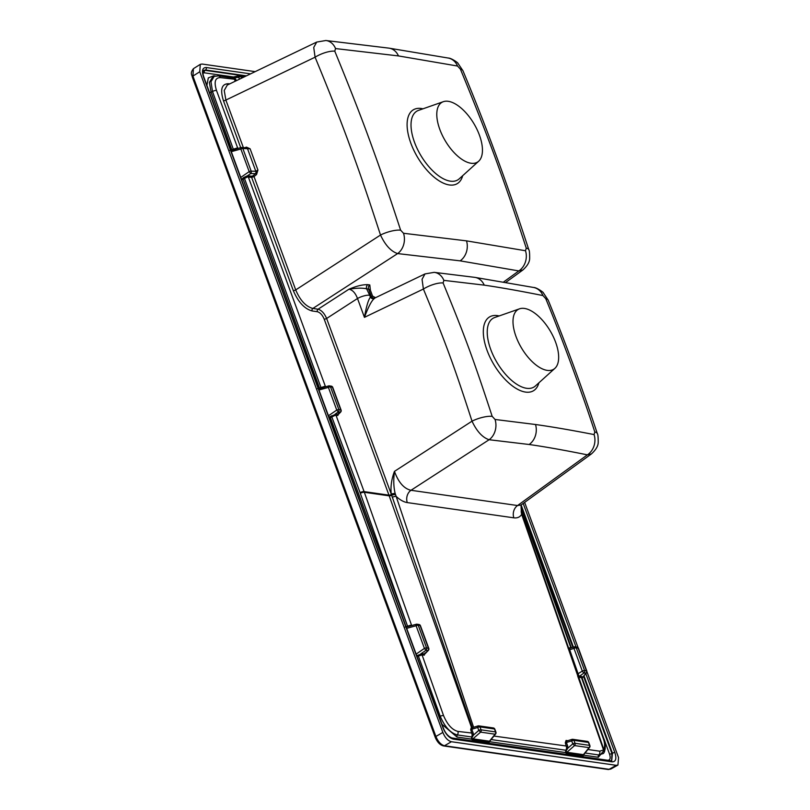 <?xml version="1.0" encoding="UTF-8"?>
<svg xmlns="http://www.w3.org/2000/svg" width="810" height="810" viewBox="0 0 810 810"><rect width="100%" height="100%" fill="white"/><g stroke="black" fill="none" stroke-linecap="round" stroke-linejoin="round"><path stroke-width="1.21" d="M255.18 71.634L202.085 64.041L200.283 64.355L199.766 71.766L442.847 732.442C445.054 737.728 447.91 740.816 451.423 741.727L616.238 765.318L609.09 769.318A1.914 1.569 -81.9 0 1 608.219 769.5L610.811 769.044L609.09 769.318L444.467 745.757C440.964 744.785 438.109 741.687 435.891 736.462L192.922 76.079L193.418 68.678M616.238 765.318L617.939 765.055L618.546 757.583L586.926 671.662M578.127 647.747L524.647 502.382M203.391 70.602L205.517 69.994A1.914 1.569 -81.9 0 0 206.216 67.514C202.48 67.554 201.558 70.632 203.452 76.758A1.914 0.607 159.8 0 1 203.806 76.95L443.414 728.21C445.328 733.222 448.234 736.523 452.142 738.082L610.932 760.813A1.914 1.569 98.1 0 1 612.107 761.846C615.833 761.805 616.754 758.727 614.861 752.601L585.822 673.657M443.414 728.21A1.914 0.607 159.8 0 0 443.06 728.008C445.723 734.255 449.145 737.951 453.317 739.115L612.107 761.846M610.932 760.813L611.702 760.752L612.461 753.229A1.914 0.607 -20.2 0 1 614.861 752.601M583.534 676.299L611.925 753.462L611.611 760.691M452.162 738.082A1.914 1.569 98.1 0 1 453.317 739.115M246.432 75.846L205.517 69.994L203.563 70.419C202.702 71.746 202.773 73.923 203.806 76.95M567.668 740.684L566.058 740.451L565.309 742.75L566.686 747.944L565.299 752.541L566.676 753.432A0.952 0.78 98.1 0 1 566.909 752.288L583.413 754.647A0.952 0.78 98.1 0 0 583.18 755.791L584.131 754.171M589.579 747.428A1.914 1.914 0 0 0 589.883 745.564A1.914 0.607 159.8 0 0 589.528 745.372A1.914 1.569 -81.9 0 1 589.072 747.65A1.914 0.982 -141.1 0 0 589.579 747.428L583.838 754.525A0.952 0.769 16.3 0 0 584.04 755.224L598.337 757.269L605.242 748.966M228.025 77.841L230.708 77.537M215.247 76.018L213.729 75.796L208.312 77.892L206.904 85.384M441.997 724.332L457.012 737.049L471.319 739.095L472.706 739.976A0.952 0.78 98.1 0 1 472.939 738.841L489.442 741.201A0.952 0.78 98.1 0 0 489.21 742.335L490.161 740.725M491.103 739.55L565.562 750.202L566.909 752.288L574.563 745.575A1.914 1.569 -81.9 0 0 575.029 743.296L573.946 740.35L588.455 742.426L589.528 745.372L575.029 743.296A1.914 0.607 -20.2 0 0 572.771 743.853L571.688 740.907A1.914 0.607 -20.2 0 1 573.946 740.35A1.914 1.569 98.1 0 0 572.781 739.317L587.28 741.393A1.914 1.569 98.1 0 1 588.455 742.426A1.914 0.607 159.8 0 1 588.799 742.628L589.883 745.564M520.921 505.055L517.56 505.541L410.994 490.283C404.008 488.714 398.5 482.406 394.46 471.369C391.544 479.024 390.471 486.587 391.23 494.059L472.22 727.208L471.42 727.228L470.671 729.516L472.21 734.943L471.319 739.095L471.987 738.274L472.939 738.841L480.593 732.129A1.914 1.569 -81.9 0 0 481.059 729.84L479.976 726.904L494.475 728.98L495.558 731.916L481.059 729.84A1.914 0.607 -20.2 0 0 478.791 730.397L477.708 727.461A1.914 0.607 -20.2 0 1 479.976 726.904A1.914 1.569 98.1 0 0 478.801 725.871L478.801 725.871A1.914 1.914 0 0 0 477.981 725.932A1.914 0.729 -106.9 0 1 478.163 725.932A1.914 1.569 98.1 0 1 478.801 725.871L493.31 727.947A1.914 1.569 98.1 0 1 494.475 728.98A1.914 0.607 159.8 0 1 494.829 729.172A1.914 1.914 0 0 0 493.31 727.947M493.928 736.057L567.699 746.192L567.871 748.136L566.18 750.749M565.309 742.75L566.443 742.497L567.699 746.192M521.326 504.792L591.411 453.924L587.392 454.856L517.56 505.541A9.558 7.827 -81.9 0 0 513.844 517.833C517.337 518.279 519.949 517.124 521.67 514.38L521.306 512.619A3.189 0.749 166.5 0 1 521.731 512.882L522.258 514.694A3.189 0.962 161.1 0 0 521.67 514.38L603.531 749.959L599.683 751.194L587.898 749.503M594.074 434.575C571.232 430.12 551.711 426.769 535.511 424.511L495.042 419.469L492.176 416.35C473.688 359.873 465.021 336.403 443.1 282.963L443.87 280.371L484.238 285.14C500.489 287.509 520.05 290.982 542.933 295.559L545.768 298.698C560.672 334.793 581.469 390.865 594.813 432.003L594.074 434.575A15.937 13.385 -78.7 0 1 587.392 454.856C564.54 450.228 545.13 446.776 529.143 444.498L489.118 439.729L410.994 490.283A9.558 7.827 -81.9 0 0 407.278 502.585C403.724 502.018 400.018 499.962 396.161 496.408L473.577 727.208L472.402 727.623M566.97 740.958L571.951 739.378A1.914 0.729 -106.9 0 1 572.144 739.388A1.914 1.569 98.1 0 1 572.781 739.317A1.914 1.914 0 0 0 571.951 739.378A1.914 0.729 -106.9 0 0 571.688 740.907L566.443 742.497L566.97 740.958M566.058 740.451A0.952 0.78 -81.9 0 0 566.646 740.988L566.686 740.978M598.337 757.269A1.914 1.569 98.1 0 1 598.833 754.96L603.45 753.452A3.189 2.744 -137.6 0 0 603.531 749.959A3.189 0.901 160.4 0 1 604.098 750.242L580.264 682.526M604.25 752.115A3.189 2.632 -156.4 0 0 604.473 751.721A3.189 2.632 -156.4 0 0 603.966 749.058C604.999 746.182 604.766 742.649 603.247 738.437L581.519 677.687L582.147 678.112L585.883 673.191A1.914 1.569 -81.9 0 0 586.46 670.812L584.577 670.538L576.234 647.858L578.117 648.132L586.46 670.812A1.914 0.607 159.8 0 1 586.815 671.004L578.472 648.324A1.914 0.607 159.8 0 0 578.117 648.132A1.914 1.569 98.1 0 0 576.943 647.099L575.07 646.826A1.914 1.569 98.1 0 1 576.234 647.858A1.914 0.607 -20.2 0 0 573.976 648.415A1.914 0.729 -106.9 0 1 574.239 646.886A1.914 0.729 -106.9 0 1 574.432 646.896A1.914 1.569 98.1 0 1 575.07 646.826A1.914 1.914 0 0 0 574.239 646.886L569.41 648.344A0.952 0.78 -81.9 0 1 568.833 647.818L568.043 648.192M603.399 753.513A3.189 3.189 167.3 0 0 604.098 750.242L577.611 675.51M522.258 514.694L604.098 750.242M568.721 649.367A0.952 0.668 142.6 0 0 569.46 649.083L578.826 675.834L582.592 676.988A0.952 0.881 156.4 0 0 582.137 678.081M568.914 649.934L573.976 648.415L582.319 671.095A1.914 0.607 -20.2 0 1 584.577 670.538A1.914 1.569 -81.9 0 1 584.01 672.928L579.606 676.188A0.952 0.78 98.1 0 0 579.312 677.373L581.519 677.687A0.952 0.78 98.1 0 1 581.813 676.512M568.417 648.506A0.952 0.8 -151.3 0 0 569.157 648.587L569.744 648.314L569.46 649.083M521.306 512.619L521.103 504.974M495.042 419.469A15.937 12.727 -84.2 0 1 489.118 439.729C482.507 437.552 476.806 431.365 472.017 421.17A15.937 4.738 -17.8 0 1 492.176 416.35M246.149 147.936L250.108 148.787L242.848 148.513L251.171 171.143L255.818 171.274A1.914 1.468 91.6 0 1 255.373 173.674L253.105 175.73L254.036 176.6L251.647 177.39L293.281 290.557A1.914 0.607 159.8 0 0 295.721 289.909C300.115 300.358 305.826 306.544 312.842 308.458L318.067 309.207L348.948 289.221C356.633 287.975 362.526 287.844 366.606 288.826A3.189 2.612 98.1 0 1 367.821 284.654L369.795 284.938L370.383 290.203L372.539 296.055L375.516 297.705L425.017 273.912L422.05 279.298L423.397 289.038C445.459 342.296 453.823 364.956 472.017 421.17L394.46 471.369C393.356 479.722 393.599 487.104 395.169 493.533L396.161 496.408A3.189 0.972 161.2 0 0 392.263 497.32M457.012 737.049A1.914 1.569 98.1 0 1 457.346 734.923L471.41 736.938L471.987 738.274M472.21 734.943L473.404 735.126L472.119 737.383M439.152 716.607A1.914 0.607 159.8 0 0 440.215 716.253C444.811 726.904 450.522 733.131 457.346 734.923A3.189 2.612 -81.8 0 0 457.903 731.42L473.202 733.182L473.404 735.126L478.791 730.397L480.593 732.129L495.092 734.204A1.914 1.569 -81.9 0 0 495.558 731.916A1.914 0.607 159.8 0 1 495.912 732.119L494.829 729.172M470.671 729.516L471.805 729.253L473.202 733.182M578.219 676.785L579.312 677.373M457.903 731.42C452.132 729.891 447.353 724.606 443.546 715.584L422.061 654.865L424.278 655.189L424.977 652.88M229.675 83.896L228.511 83.734C221.656 83.794 219.966 89.454 223.439 100.713L240.702 147.633M338.56 413.232L337.871 415.52L335.137 415.307L329.356 418.203M293.281 290.557C298.171 302.019 304.449 308.812 312.113 310.959L317.338 311.708C320.132 312.488 322.421 314.958 324.192 319.13L388.962 495.163A1.914 0.607 159.8 0 0 391.372 494.535A3.189 0.759 169.3 0 1 395.29 493.968M243.871 77.072L240.864 76.646A1.914 1.569 -81.9 0 0 239.264 75.806A1.914 0.769 78.3 0 0 239.112 75.796A1.914 0.769 78.3 0 0 238.677 77.375L239.557 79.147M241.613 78.155L240.864 76.646A1.914 0.668 153.7 0 0 238.677 77.375L231.528 77.882M457.539 66.035L460.404 69.154C473.84 101.685 485.19 130.521 494.464 155.662C505.197 185.024 511.495 203.026 526.267 248.164L525.498 250.746L466.509 240.864L403.512 233.27L400.626 230.172C385.013 182.594 378.442 164.136 367.011 133.053C358.192 109.269 347.45 81.972 334.773 51.162L335.553 48.57L398.469 55.931L457.539 66.035A15.937 13.375 100.5 0 0 448.264 58.047L448.264 58.047C451.413 57.966 458.561 63.241 457.822 63.119L462.955 70.764A15.937 5.386 157.7 0 0 460.404 69.154M526.267 248.164A15.937 4.688 161.9 0 1 528.788 249.682C529.416 250.168 529.699 253.135 529.649 258.592C529.548 262.197 527.29 266.004 522.855 270.003L518.825 270.935A15.937 13.345 -79.1 0 0 525.498 250.746M372.549 296.399L371.294 296.49L368.58 289.109L366.606 288.826L369.704 295.255A9.558 3.027 159.8 0 0 357.504 298.495L364.439 317.358C366.383 306.312 368.378 299.578 370.413 297.179A3.189 2.774 -133.7 0 0 374.301 298.525M369.704 295.255L370.413 297.179L371.294 296.49A3.189 2.794 -121.4 0 0 375.141 297.908L374.372 298.495C371.709 300.469 368.398 306.757 364.439 317.358L423.397 289.038A15.937 5.346 -22.6 0 1 443.1 282.963M317.338 311.708A1.914 1.569 98.1 0 1 318.067 309.207C321.509 310.21 324.365 313.298 326.632 318.472L357.504 298.495C355.398 292.977 352.542 289.889 348.948 289.221C356.42 286.051 362.708 284.523 367.821 284.654M338.539 414.264L336.282 414.052A0.952 0.78 -81.9 0 0 335.998 415.246L364.095 491.609A63.747 52.154 98.1 0 1 364.338 492.288L389.205 495.841L471.42 727.228L472.291 727.714L477.981 725.932A1.914 0.729 -106.9 0 0 477.708 727.461L471.805 729.253L472.291 727.714M412.179 625.401L410.417 625.279L405.223 626.981M410.417 625.279L410.741 625.796M424.278 655.189A0.952 0.78 98.1 0 1 424.561 654.004L424.956 653.923M443.546 715.584A3.189 1.002 -19.5 0 0 440.215 716.253L418.395 656.08L422.061 654.865A0.952 0.78 98.1 0 1 422.354 653.68L424.561 654.004L427.862 650.582A1.914 1.053 43.9 0 0 428.368 650.379A1.914 1.914 0 0 0 428.784 648.385L420.441 625.715A1.914 1.914 0 0 0 418.922 624.48L417.039 624.206A1.914 1.569 -81.9 0 0 416.401 624.277A1.914 0.577 74.4 0 0 416.259 624.257A1.914 0.577 74.4 0 0 416.087 625.725L424.43 648.405L425.979 650.308L427.862 650.582A1.914 1.569 98.1 0 0 428.439 648.192A1.914 0.607 -20.2 0 1 428.784 648.385M417.049 656.546L418.395 656.08L417.747 655.331L422.354 653.68M416.664 655.462L417.747 655.331M229.837 150.306L236.824 148.098L238.474 148.25M253.105 175.73L251.93 176.195A0.952 0.78 -81.9 0 0 251.647 177.39L247.445 176.965L241.663 179.871M317.52 388.648L324.516 386.441L326.167 386.593M395.493 494.616A3.189 0.82 167.4 0 0 391.584 495.244A1.914 0.597 160.4 0 1 389.205 495.841A63.747 52.154 98.1 0 0 388.962 495.163L364.095 491.609A3.189 1.012 159.8 0 0 360.096 492.652L407.491 626.029L406.306 627.304M407.329 626.798L416.259 624.257A1.914 1.914 0 0 1 417.039 624.206A1.914 1.569 -81.9 0 1 418.213 625.249A1.914 0.607 159.8 0 0 416.087 625.725L406.681 628.357M420.906 655.006L420.846 653.832L425.979 650.308A1.914 1.569 98.1 0 0 426.556 647.919L428.439 648.192L420.086 625.512L418.213 625.249L426.556 647.919A1.914 0.607 159.8 0 0 424.43 648.405L416.148 654.105M418.922 624.48A1.914 1.569 -81.9 0 1 420.086 625.512A1.914 0.607 -20.2 0 1 420.441 625.715M336.282 414.052L328.971 417.13M330.126 416.947L407.491 626.029M318.613 388.972L328.566 385.925A1.914 0.577 -105.6 0 1 328.708 385.935A1.914 1.569 98.1 0 1 330.52 386.907L332.404 387.17L340.747 409.85L338.863 409.587L330.52 386.907A1.914 0.607 -20.2 0 0 328.394 387.393A1.914 0.577 -105.6 0 1 328.566 385.925A1.914 1.914 0 0 1 329.346 385.874L331.229 386.137A1.914 1.569 98.1 0 1 332.404 387.17A1.914 0.607 159.8 0 1 332.748 387.372L341.091 410.052A1.914 0.607 159.8 0 0 340.747 409.85A1.914 1.569 -81.9 0 1 340.17 412.239L338.286 411.966A1.914 1.569 -81.9 0 0 338.863 409.587A1.914 0.607 -20.2 0 0 336.747 410.073L328.455 415.763M319.646 388.456L243.142 179.304L241.279 178.787M321.205 388.091L244.367 178.119L243.719 177.491L242.433 178.605M331.411 415.824L360.096 492.652M338.57 414.224L340.676 412.037A1.914 1.053 -136.1 0 1 340.17 412.239L338.165 414.325A0.952 0.78 -81.9 0 0 337.871 415.52M324.891 386.947A0.952 0.526 87.5 0 1 324.516 386.441M251.93 176.195L247.475 175.78L243.719 177.491M230.921 150.63L241.015 147.541A1.914 0.577 74.4 0 0 240.853 149.01L249.176 171.639L250.725 173.542L255.373 173.674M233.513 149.749L212.493 91.489L211.066 92.117L231.954 150.123M237.198 148.605A0.952 0.526 87.5 0 1 236.824 148.098M231.295 151.683L240.853 149.01A1.914 0.607 159.8 0 1 242.848 148.513A1.914 1.448 -85.6 0 0 241.674 147.481L246.412 147.845L246.463 147.126L250.108 148.787L257.934 170.06L256.547 174.535L254.036 176.6L295.721 289.909L380.508 235.042A15.937 4.759 -18 0 1 400.626 230.172M223.439 100.713A1.914 0.607 159.8 0 0 225.879 100.065L315.08 57.196L313.733 47.456L316.71 42.069L227.296 85.04L224.228 90.467L225.879 100.065L243.364 147.612M236.338 80.696L235.072 78.114L234.11 78.691L232.804 77.942L218.376 75.887L214.144 76.393L210.985 81.739L212.493 91.489A3.189 1.012 159.8 0 1 216.493 90.447L237.725 148.139A0.952 0.78 98.1 0 0 237.877 148.412M235.285 81.203L234.11 78.691M214.144 76.393L212.615 77.061L209.405 82.428L211.066 92.117A1.914 0.607 159.8 0 1 209.587 92.674M316.71 42.069L325.853 40.51A15.937 12.676 96.1 0 1 335.553 48.57M443.313 101.695A34.779 16.696 -120.7 0 0 441.551 133.67A34.779 16.696 -120.7 0 0 471.015 163.245A34.779 16.696 59.3 0 0 478.69 161.21A34.779 16.696 59.3 0 0 476.25 127.889A34.779 16.696 59.3 0 0 448.224 101.311A34.779 16.696 -120.7 0 0 443.313 101.695L418.527 110.373A40.004 19.207 59.3 0 0 416.502 147.157A40.004 19.207 59.3 0 0 450.38 181.167A40.004 19.207 59.3 0 0 459.219 178.838L478.69 161.21M503.628 281.971L518.825 270.935L460.141 260.85L397.629 253.581C391.007 251.414 385.297 245.227 380.508 235.042C365.047 187.636 358.617 169.411 347.267 138.581C338.519 115.04 327.787 87.905 315.08 57.196A15.937 5.326 -22.4 0 1 334.773 51.162M240.762 177.42L249.176 171.639A1.914 0.607 159.8 0 1 251.171 171.143A1.914 1.468 91.6 0 1 250.725 173.542L247.475 175.78A0.952 0.567 -101.1 0 0 247.445 176.965M241.674 147.481A1.914 1.448 -85.6 0 0 241.157 147.562A1.914 0.577 74.4 0 0 241.015 147.541A1.914 1.914 0 0 1 241.674 147.481M256.547 174.535L255.616 173.664L257.934 170.06L255.818 171.274L247.587 148.878A1.914 1.448 -85.6 0 0 246.422 147.845M369.795 284.938A3.189 2.612 98.1 0 0 368.58 289.109L370.109 289.767M519.524 308.823A34.779 16.696 -120.7 0 0 517.762 340.808A34.779 16.696 -120.7 0 0 547.216 370.373A34.779 16.696 59.3 0 0 554.901 368.347A34.779 16.696 59.3 0 0 552.46 335.016A34.779 16.696 59.3 0 0 524.434 308.438A34.779 16.696 -120.7 0 0 519.524 308.823L494.738 317.5A40.004 19.207 59.3 0 0 492.713 354.284A40.004 19.207 59.3 0 0 526.591 388.294A40.004 19.207 59.3 0 0 535.42 385.965L554.901 368.347M577.732 675.267L578.624 675.054M577.358 674.183L582.319 671.095A1.914 0.516 -126.6 0 0 584.01 672.928L585.883 673.191A1.914 1.174 -139.1 0 0 586.46 672.918A1.914 1.914 0 0 0 586.815 671.004M608.219 769.5L443.596 745.929A1.914 1.569 -81.9 0 0 444.467 745.757L451.423 741.727M443.596 745.929C440.103 745.139 437.319 742.254 435.213 737.272A1.914 0.607 -20.2 0 1 435.891 736.462L442.847 732.442M192.588 77.082A1.914 0.607 -20.2 0 1 192.243 76.889A1.914 0.607 -20.2 0 1 192.922 76.079L199.766 71.766M203.452 76.758L443.06 728.008M250.563 73.862L206.216 67.514M576.001 646.957L523.189 503.435M602.134 734.002L609.525 754.09A1.914 0.607 159.8 0 0 611.925 753.462L612.461 753.229L583.969 675.793M573.429 647.139L521.124 504.954M521.063 506.523L572.862 647.312M202.925 73.082L204.383 72.819A1.914 1.569 98.1 0 1 205.082 70.338L245.774 76.16M609.525 754.09C610.78 758.18 610.173 760.236 607.682 760.256L451.403 737.89M204.383 72.819L233.442 76.97M566.676 753.432L583.18 755.791M472.706 739.976L489.21 742.335M489.442 741.201L495.092 734.204A1.914 0.982 -141.1 0 0 495.609 733.981L489.858 741.099A0.952 0.769 16.3 0 0 490.06 741.778L565.299 752.541L565.957 751.721M599.683 751.194A3.189 2.612 -81.9 0 1 598.833 754.96L585.083 752.996M583.413 754.647L589.072 747.65L574.563 745.575L572.771 743.853L567.871 748.136L566.686 747.944M513.844 517.833L407.278 502.585M434.109 272.342A15.937 12.707 96.2 0 1 434.2 272.352L474.822 277.364L533.648 287.479A15.937 13.416 100.8 0 1 533.658 287.479C536.777 287.378 544.057 292.856 543.267 292.693L548.269 300.297C565.947 343.875 582.289 388.284 597.294 433.532A15.937 4.749 161.5 0 0 594.813 432.003M529.143 444.498A15.937 13.041 -81.9 0 0 535.511 424.511M395.169 493.533A3.189 0.719 170.4 0 0 391.23 494.059L326.632 318.472A1.914 0.607 159.8 0 1 324.192 319.13M570.422 648.051L568.833 647.818M522.318 514.897L523.564 515.069L570.898 647.899M360.318 493.29A3.189 0.992 160.4 0 1 364.338 492.288L411.581 625.31A0.952 0.78 -81.9 0 0 411.693 625.533M524.151 515.403A3.189 0.992 160.4 0 0 523.564 515.069A63.747 52.154 98.1 0 0 523.321 514.401A3.189 1.012 159.8 0 1 523.908 514.725L571.323 647.777M522.096 514.218L523.321 514.401L521.103 508.386M521.215 512.001A3.189 0.689 -11.6 0 1 521.579 512.234L521.498 511.788A3.189 0.648 -10.4 0 0 521.154 511.566M235.852 79.39L220.33 77.608C215.146 77.649 213.86 81.931 216.493 90.447M248.589 175.719A0.952 0.78 -81.9 0 0 248.305 176.904L325.417 386.481A0.952 0.78 98.1 0 0 325.569 386.755M213.729 75.796A1.914 1.569 -81.9 0 0 214.103 76.413M238.97 75.867L230.516 77.618M422.952 108.823A42.95 20.614 59.3 0 0 421.23 108.489A42.95 20.614 59.3 0 0 410.852 143.228A42.95 20.614 59.3 0 0 449.368 184.964A42.95 20.614 59.3 0 0 462.682 175.689M533.658 287.479A15.937 13.416 100.8 0 1 542.933 295.559M548.269 300.297A15.937 5.336 158.1 0 0 545.768 298.698M499.162 315.951A42.95 20.614 59.3 0 0 497.441 315.617A42.95 20.614 59.3 0 0 487.063 350.355A42.95 20.614 59.3 0 0 525.579 392.091A42.95 20.614 59.3 0 0 538.893 382.816M312.113 310.959A1.914 1.569 98.1 0 1 312.842 308.458L397.629 253.581A15.937 12.707 -84.4 0 0 403.512 233.27M335.137 415.307A0.952 0.567 -101.1 0 1 335.168 414.112L338.286 411.966L336.747 410.073L328.394 387.393L318.988 390.015M244.731 147.714L246.463 147.126M228.511 83.734A1.914 1.569 -81.9 0 0 228.845 84.301M220.33 77.608A3.189 2.612 -81.9 0 0 218.406 75.887M325.762 40.5A15.937 12.676 96.1 0 1 325.853 40.51L389.053 48.154A15.937 13.041 98.1 0 1 398.469 55.931M460.141 260.85A15.937 13.041 -81.9 0 0 466.509 240.864M425.017 273.912L434.2 272.352A15.937 12.707 96.2 0 1 443.87 280.371M474.822 277.364A15.937 13.041 98.1 0 1 484.238 285.14M582.147 678.112L603.835 738.76A3.189 0.982 160.3 0 0 603.247 738.437M578.229 676.704L578.826 675.834M435.213 737.272L192.243 76.889C192.102 74.915 189.702 73.538 193.438 68.668M617.777 765.146L610.76 769.075M193.387 68.698L200.212 64.405M588.799 742.628A1.914 1.914 0 0 0 587.28 741.393M603.835 738.76C605.586 741.96 605.799 746.283 604.462 751.731L603.804 752.996M603.44 753.472A3.189 3.189 0 0 0 604.209 750.607M603.966 749.857L577.712 676.147M597.294 433.532C597.912 433.998 598.226 436.954 598.215 442.392C598.175 445.996 595.907 449.833 591.411 453.924M521.721 512.872L521.579 512.224M521.113 504.964L521.498 511.788M245.005 76.525L239.77 75.775A1.914 1.914 0 0 0 239.112 75.796L230.404 77.608M528.788 249.682C507.708 184.913 485.767 125.277 462.955 70.764M505.835 282.356L522.855 270.003M472.635 727.765L472.007 727.744M495.609 733.981A1.914 1.914 0 0 0 495.912 732.119M410.862 625.826L410.083 625.988M424.977 653.903L428.368 650.379M340.676 412.037A1.914 1.914 0 0 0 341.091 410.052M389.053 48.154L448.264 58.047M332.748 387.372A1.914 1.914 0 0 0 331.229 386.137M521.063 507.009L523.908 514.725M582.127 677.919L586.46 672.918M578.472 648.324A1.914 1.914 0 0 0 576.943 647.099"/></g></svg>
